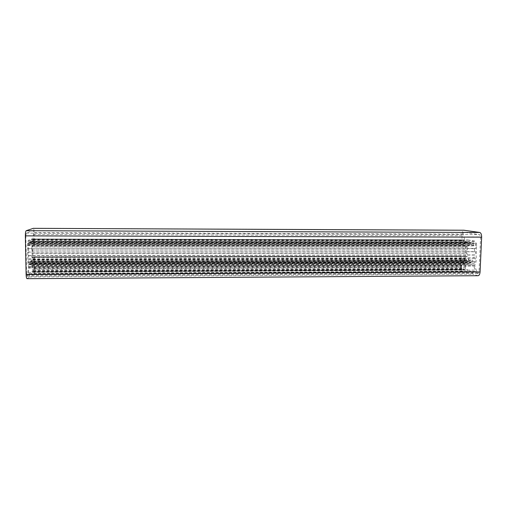 <?xml version="1.0" encoding="UTF-8"?>
<svg xmlns="http://www.w3.org/2000/svg" width="507" height="507" viewBox="0 0 507 507"><rect width="100%" height="100%" fill="white"/><g stroke="black" fill="none" stroke-linecap="round" stroke-linejoin="round"><path stroke-width="0.38" stroke-dasharray="2.54 1.9" d="M465.065 260.23L466.11 263.843L463.183 269.914L462.485 269.73C461.82 269.401 461.49 268.488 461.49 266.986L461.845 264.927L462.352 264.85L465.065 260.23M32.841 261.447L32.378 265.446L33.716 272.126L34.419 267.284L32.841 261.447M27.029 278.666L29.488 276.955L29.425 273.527L28.449 274.179L28.297 272.392L29.368 266.771L31.668 265.345L32.79 269.388L32.682 271.302L31.789 271.91L31.852 275.282L34.045 273.723C34.533 273.102 34.774 271.416 34.774 268.666L34.552 256.834L33.956 257.176L462.561 256.365L462.371 260.737L462.815 261.802L464.78 258.513L465.23 256.65L465.686 245.984L465.407 243.962L463.696 239.868L463.227 240.755L463.037 245.141L461.693 244.881L462.156 234.082C462.327 231.838 462.923 230.558 463.943 230.235M33.956 257.176L33.849 263.177L32.765 257.493L32.543 245.718L33.424 238.968L33.728 244.792L463.037 245.141M28.544 255.598L474.628 254.907L473.893 257.898L28.88 258.906L28.278 259.242L28.791 264.749L29.469 264.331L29.412 261.175L30.078 262.214L30.109 263.944L30.775 263.539L30.743 261.821L469.755 260.547L468.405 258.944L31.345 260.04L31.409 263.152L32.061 262.753L32.328 256.954L31.764 257.277L467.467 256.441L467.029 253.259L31.954 253.76L32.201 250.071L467.162 250.071L467.872 247.124L31.567 246.979L32.137 246.706L31.649 241.275L30.997 241.56L31.054 244.691L469.007 245.052L470.477 244.044L30.395 243.569L30.363 241.839L29.691 242.131L29.729 243.867L471.966 244.317L473.342 245.876L29.108 245.591L29.045 242.416L28.36 242.714L28.075 248.664L474.311 248.386L474.774 251.637L28.474 251.973L28.139 252.144L28.215 255.775L28.544 255.598L28.88 258.906M28.677 248.373L28.474 251.973M29.729 243.867L29.108 245.591M31.054 244.691L30.395 243.569M31.89 250.23L31.567 246.979M31.764 257.277L31.954 253.76M30.743 261.821L31.345 260.04M31.852 275.282L467.321 272.734L462.409 271.365C461.313 270.808 460.762 269.287 460.762 266.79L461.218 256.06L462.561 256.365M31.789 271.91L467.454 269.692L467.321 272.734M29.425 273.527L472.72 271.106L474.894 271.682L475.23 270.066L473.728 266.061L472.835 265.003L467.695 263.748L465.204 267.423L465.445 269.147L467.454 269.692M29.488 276.955L472.587 274.205L472.72 271.106M478.063 275.707L472.587 274.205M33.728 244.792L34.324 244.507L34.102 232.593C34.02 230.121 33.754 228.701 33.297 228.34M34.324 244.507L461.693 244.881M34.552 256.834L461.218 256.06M25.819 235.711L26.579 274.16L27.017 276.252L28.538 267.772L27.898 262.86L27.657 243.398L28.373 240.324L31.554 238.987L32.435 241.63L33.601 234.405C33.773 232.447 33.665 231.186 33.272 230.622L26.237 233.125L25.819 235.711L480.604 236.978L479.039 271.632L478.082 273.527L477.239 272.69L474.679 265.896L476.092 261.46L476.561 243.899L474.97 241.123L467.866 239.893L467.023 240.407L465.914 242.283L463.284 235.73C462.891 233.949 463.138 232.808 464.013 232.301L479.679 234.646L480.604 236.978M474.774 251.637L475.515 251.789L475.37 255.065L474.628 254.907M473.342 245.876L473.468 243.005L474.996 243.278L475.8 245.356L475.655 248.652L474.311 248.386M470.477 244.044L470.54 242.479L472.03 242.745L471.966 244.317M467.872 247.124L466.598 246.877L466.738 243.677L467.663 241.966L469.133 242.226L469.007 245.052M467.029 253.259L466.326 253.113L466.465 249.926L467.162 250.071M468.405 258.944L468.278 261.758L466.82 261.403L466.06 259.343L466.199 256.155L467.467 256.441M473.893 257.898L475.23 258.196L475.084 261.479L474.108 263.171L472.594 262.803L472.72 259.952L471.231 260.896L471.168 262.461L469.685 262.1L469.755 260.547M29.412 261.175L472.72 259.952M471.231 260.896L30.078 262.214M29.469 264.331L472.594 262.803M28.278 259.242L475.23 258.196M28.348 262.88L475.084 261.479M28.791 264.749L474.108 263.171M30.775 263.539L469.685 262.1M30.109 263.944L471.168 262.461M32.328 256.954L466.199 256.155M31.409 263.152L468.278 261.758M32.061 262.753L466.82 261.403M32.397 260.478L466.06 259.343M32.201 250.071L466.465 249.926M32.264 253.589L466.326 253.113M30.997 241.56L469.133 242.226M32.137 246.706L466.598 246.877M32.068 243.17L466.738 243.677M31.649 241.275L467.663 241.966M29.691 242.131L472.03 242.745M30.363 241.839L470.54 242.479M28.075 248.664L475.655 248.652M29.045 242.416L473.468 243.005M28.36 242.714L474.996 243.278M28.005 245.014L475.8 245.356M28.139 252.144L475.515 251.789M28.215 255.775L475.37 255.065M32.74 261.789L465.293 260.541M33.291 239.342L463.994 240.204M34.045 273.723L462.409 271.365M34.774 268.666L460.762 266.79M32.682 271.302L465.445 269.147M32.79 269.388L465.204 267.423M32.011 266.01L466.934 264.35M31.592 265.364L467.866 263.76M29.368 266.771L472.835 265.003M28.969 267.95L473.728 266.061M28.297 272.392L475.23 270.066M28.481 274.167L474.831 271.676M27.131 278.628L477.828 275.669M34.102 232.593L462.156 234.082M33.633 239.95L463.227 240.755M32.663 243.487L465.407 243.962M32.543 245.718L465.686 245.984M32.765 257.493L465.23 256.65M32.968 259.552L464.78 258.513M33.735 262.943L463.075 261.593M34.045 261.999L462.371 260.737M27.391 275.314L477.239 272.69M26.579 274.16L479.039 271.632M26.237 233.125L479.679 234.646M33.24 230.622L464.089 232.307M33.601 234.405L463.284 235.73M32.543 241.364L465.667 242.035M32.34 241.402L466.129 242.073M31.935 239.558L467.023 240.407M31.554 238.987L467.866 239.893M28.373 240.324L474.97 241.123M27.999 241.231L475.794 241.94M27.657 243.398L476.561 243.899M27.555 245.508L476.789 245.8M27.898 262.86L476.092 261.46M28.075 264.812L475.699 263.222M28.506 266.619L474.748 264.857M28.538 267.772L474.679 265.896M33.716 272.126L463.138 269.908M33.563 271.46L463.474 269.312M33.557 270.865L463.499 268.767M33.506 270.358L463.607 268.304M32.378 265.446L466.11 263.843M32.366 264.305L466.136 262.816M32.942 261.612L464.837 260.376M34.058 266.536L462.352 264.85M34.159 266.688L462.131 264.996M34.267 266.619L461.883 264.933M34.419 267.284L461.554 265.535M34.451 268.881L461.49 266.986M34.007 271.923L462.485 269.73M31.668 265.345L467.695 263.748M28.449 274.179L474.894 271.682M33.443 238.968L463.658 239.862M33.849 263.177L462.815 261.802M27.017 276.252L478.082 273.527M33.272 230.622L464.013 232.301M32.435 241.63L465.914 242.283M31.611 238.981L467.746 239.887M33.696 272.126L463.183 269.914M32.86 261.441L465.02 260.224M34.14 266.695L462.169 264.996M34.286 266.619L461.845 264.927"/><path stroke-width="0.76" d="M463.943 230.235L479.774 232.472C481.01 232.916 481.631 234.468 481.644 237.143L480.066 271.917C479.876 274.211 479.229 275.478 478.139 275.707L478.063 275.707M33.297 228.34L26.193 230.71C25.635 231.192 25.356 232.916 25.356 235.882L26.117 274.483C26.212 277.031 26.503 278.425 26.991 278.666L27.029 278.666M26.117 274.483L480.066 271.917M25.356 235.882L481.644 237.143M26.193 230.71L479.774 232.472M33.196 228.34L464.171 230.235M26.991 278.666L478.139 275.707M33.266 228.334L464.019 230.229"/></g></svg>
